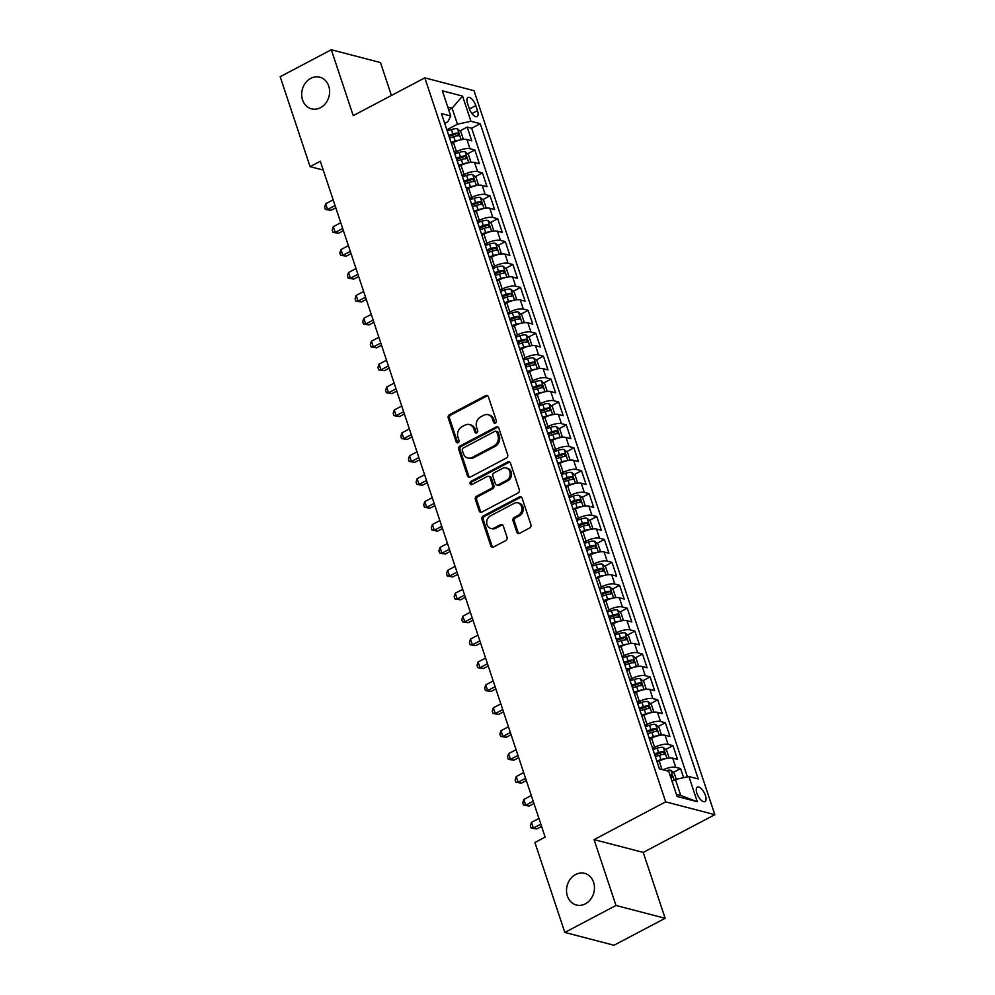 <?xml version="1.0" encoding="UTF-8"?>
<svg xmlns="http://www.w3.org/2000/svg" width="995" height="995" viewBox="0 0 995 995"><rect width="100%" height="100%" fill="white"/><g stroke="black" fill="none" stroke-linecap="round" stroke-linejoin="round"><path stroke-width="1.49" d="M495.473 423.024A1.754 1.48 -75.4 0 0 496.356 420.711L488.396 396.818A2.512 2.114 -75.4 0 0 485.647 395.624L449.504 414.679A2.512 2.114 -75.4 0 0 448.235 417.987L456.183 441.879A1.754 1.48 -75.4 0 0 458.993 440.399L457.974 437.303A8.022 6.766 -75.4 0 1 462.003 426.718L465.013 425.139A8.022 6.766 -75.4 0 1 469.429 424.566A8.022 6.766 -75.4 0 1 473.831 428.944L474.864 432.041A1.754 1.48 -75.4 0 0 477.675 430.549L476.642 427.464A8.022 6.766 -75.4 0 1 480.672 416.88L483.694 415.288A8.022 6.766 -75.4 0 1 488.11 414.716A8.022 6.766 -75.4 0 1 492.513 419.094L493.532 422.191A1.754 1.48 -75.4 0 0 495.473 423.024M575.62 874.505A16.355 13.793 -75.4 0 0 566.528 890.985A16.355 13.793 -75.4 0 0 576.366 905.002A16.355 13.793 -75.4 0 0 585.371 903.833A16.355 13.793 -75.4 0 0 594.463 887.366A16.355 13.793 -75.4 0 0 584.612 873.349A16.355 13.793 -75.4 0 0 575.62 874.505M310.763 78.356A16.355 13.793 -75.4 0 0 301.684 94.823A16.355 13.793 -75.4 0 0 311.522 108.841A16.355 13.793 -75.4 0 0 320.527 107.684A16.355 13.793 -75.4 0 0 329.619 91.204A16.355 13.793 -75.4 0 0 319.768 77.187A16.355 13.793 -75.4 0 0 310.763 78.356M705.418 795.478A8.184 3.482 62.2 0 0 697.346 787.132A8.184 3.482 62.2 0 0 696.91 793.264A8.184 3.482 62.2 0 0 704.97 801.609A8.184 3.482 62.2 0 0 705.418 795.478M516.778 532.126A2.512 2.114 -75.4 0 0 519.527 533.32L529.676 527.972A2.512 2.114 -75.4 0 0 530.932 524.663L522.101 498.122A2.512 2.114 -75.4 0 0 519.353 496.94L483.197 515.995A2.512 2.114 -75.4 0 0 481.941 519.303L490.771 545.832A2.512 2.114 -75.4 0 0 493.52 547.026L505.771 540.571A2.512 2.114 -75.4 0 0 507.04 537.263L503.259 525.907A2.512 2.114 -75.4 0 0 500.497 524.713L494.428 527.91A6.716 5.659 -75.4 0 1 490.734 528.395A6.716 5.659 -75.4 0 1 486.692 522.636A6.716 5.659 -75.4 0 1 490.423 515.883L514.216 503.346A6.716 5.659 -75.4 0 1 517.91 502.861A6.716 5.659 -75.4 0 1 521.952 508.619A6.716 5.659 -75.4 0 1 518.221 515.373L514.253 517.462A2.512 2.114 -75.4 0 0 512.997 520.771L516.778 532.126L518.096 532.474A2.512 2.114 -75.4 0 0 518.843 533.531M594.065 839.606L615.98 905.475L564.824 932.439L614.002 945.25L665.145 918.285L643.23 852.416L714.833 814.669L665.667 801.858L594.065 839.606L643.23 852.416M391.433 95.483L380.476 62.561L331.31 49.75L353.225 115.619L424.828 77.871L665.667 801.858M331.31 49.75L280.167 76.715L310.079 166.638L323.238 170.07M564.824 932.439L534.912 842.516L545.148 837.118L320.315 161.24L310.079 166.638M506.405 458.036A2.512 2.114 -75.4 0 0 507.661 454.727L498.843 428.186A2.512 2.114 -75.4 0 0 496.082 426.992L459.939 446.046A2.512 2.114 -75.4 0 0 458.67 449.354L467.501 475.896A2.512 2.114 -75.4 0 0 470.262 477.09L506.405 458.036M510.472 463.16L519.303 489.689A2.512 2.114 -75.4 0 1 518.034 492.998L481.891 512.052A2.512 2.114 -75.4 0 1 479.13 510.87L475.361 499.502A2.512 2.114 -75.4 0 1 476.617 496.206L491.281 488.47A2.512 2.114 -75.4 0 0 492.537 485.162L490.025 477.637A2.512 2.114 -75.4 0 0 487.276 476.443L472.016 484.49A1.754 1.48 -75.4 0 1 470.971 481.344L507.711 461.966A2.512 2.114 -75.4 0 1 510.472 463.16M683.627 777.68L680.605 768.575L673.292 772.443M663.118 769.807A10.224 3.346 -18.4 0 1 675.754 767.319L672.707 758.153L677.558 759.421L672.981 745.665L665.667 749.521M654.884 755.205L656.426 754.397M652.608 748.402L654.635 747.332A10.224 3.346 -18.4 0 1 668.13 744.409L665.083 735.243L669.933 736.499L665.356 722.756L658.043 726.611M647.26 732.295L648.802 731.487M644.996 725.492L647.011 724.422A10.224 3.346 -18.4 0 1 660.506 721.499L657.459 712.333L662.309 713.589L657.732 699.846L650.419 703.701M639.636 709.385L641.178 708.577M637.372 702.582L639.387 701.512A10.224 3.346 -18.4 0 1 652.882 698.589L649.834 689.423L654.685 690.679L650.121 676.936L642.795 680.791M632.012 686.475L633.566 685.667M629.748 679.66L631.763 678.602A10.224 3.346 -18.4 0 1 645.27 675.667L642.223 666.513L647.073 667.769L642.496 654.026L635.183 657.882M624.4 663.565L625.942 662.757M622.124 656.75L624.151 655.693A10.224 3.346 -18.4 0 1 637.646 652.757L634.599 643.603L639.449 644.86L634.872 631.116L627.559 634.972M616.776 640.656L618.318 639.835M614.512 633.84L616.527 632.783A10.224 3.346 -18.4 0 1 630.022 629.847L626.974 620.681L631.825 621.95L627.248 608.206L619.935 612.062M609.151 617.746L610.694 616.925M606.888 610.93L608.903 609.873A10.224 3.346 -18.4 0 1 622.397 606.938L619.35 597.771L624.201 599.04L619.624 585.296L612.311 589.152M601.527 594.836L603.082 594.015M599.264 588.02L601.279 586.963A10.224 3.346 -18.4 0 1 614.786 584.028L611.726 574.861L616.577 576.13L612.012 562.386L604.686 566.242M593.903 571.926L595.458 571.105M591.639 565.11L593.654 564.041A10.224 3.346 -18.4 0 1 607.161 561.118L604.114 551.951L608.965 553.22L604.388 539.464L597.075 543.332M586.291 549.016L587.834 548.195M584.015 542.2L586.043 541.131A10.224 3.346 -18.4 0 1 599.537 538.208L596.49 529.041L601.341 530.31L596.764 516.554L589.45 520.41M578.667 526.106L580.209 525.285M576.404 519.29L578.418 518.221A10.224 3.346 -18.4 0 1 591.913 515.298L588.866 506.132L593.716 507.4L589.139 493.644L581.826 497.5M571.043 503.184L572.585 502.375M568.779 496.381L570.794 495.311A10.224 3.346 -18.4 0 1 584.289 492.388L581.242 483.222L586.092 484.478L581.528 470.734L574.202 474.59M563.419 480.274L564.973 479.466M561.155 473.471L563.17 472.401A10.224 3.346 -18.4 0 1 576.677 469.478L573.617 460.312L578.468 461.568L573.904 447.825L566.59 451.68M555.795 457.364L557.349 456.556M553.531 450.548L555.546 449.491A10.224 3.346 -18.4 0 1 569.053 446.556L566.006 437.402L570.856 438.658L566.279 424.915L558.966 428.77M548.183 434.454L549.725 433.646M545.907 427.639L547.934 426.581A10.224 3.346 -18.4 0 1 561.429 423.646L558.382 414.492L563.232 415.748L558.655 402.005L551.342 405.86M540.559 411.544L542.101 410.724M538.295 404.729L540.31 403.671A10.224 3.346 -18.4 0 1 553.805 400.736L550.757 391.57L555.608 392.838L551.031 379.095L543.718 382.951M532.934 388.635L534.477 387.814M530.671 381.819L532.686 380.762A10.224 3.346 -18.4 0 1 546.18 377.826L543.133 368.66L547.984 369.929L543.419 356.185L536.094 360.041M525.31 365.725L526.865 364.904M523.047 358.909L525.062 357.852A10.224 3.346 -18.4 0 1 538.569 354.916L535.521 345.75L540.372 347.019L535.795 333.275L528.482 337.131M517.698 342.815L519.241 341.994M515.422 335.999L517.45 334.929A10.224 3.346 -18.4 0 1 530.944 332.007L527.897 322.84L532.748 324.109L528.171 310.365L520.858 314.221M510.074 319.905L511.617 319.084M507.811 313.089L509.826 312.02A10.224 3.346 -18.4 0 1 523.32 309.097L520.273 299.93L525.124 301.199L520.547 287.443L513.233 291.299M502.45 296.995L503.992 296.174M500.187 290.179L502.201 289.11A10.224 3.346 -18.4 0 1 515.696 286.187L512.649 277.02L517.499 278.289L512.935 264.533L505.609 268.389M494.826 274.073L496.381 273.264M492.562 267.269L494.577 266.2A10.224 3.346 -18.4 0 1 508.084 263.277L505.025 254.111L509.875 255.367L505.311 241.623L497.997 245.479M487.202 251.163L488.756 250.354M484.938 244.36L486.953 243.29A10.224 3.346 -18.4 0 1 500.46 240.367L497.413 231.201L502.264 232.457L497.687 218.713L490.373 222.569M479.59 228.253L481.132 227.445M477.314 221.45L479.341 220.38A10.224 3.346 -18.4 0 1 492.836 217.457L489.789 208.291L494.639 209.547L490.062 195.804L482.749 199.659M471.966 205.343L473.508 204.535M469.702 198.527L471.717 197.47A10.224 3.346 -18.4 0 1 485.212 194.535L482.165 185.381L487.015 186.637L482.438 172.894L475.125 176.749M464.342 182.433L465.884 181.625M462.078 175.617L464.093 174.56A10.224 3.346 -18.4 0 1 477.588 171.625L474.54 162.459L479.391 163.727L474.826 149.984L469.976 148.715A10.224 3.346 161.6 0 0 456.469 151.65L454.454 152.708M456.717 159.523L458.272 158.702M467.501 153.839L474.826 149.984M672.707 758.153A10.224 3.346 161.6 0 0 659.2 761.075L657.185 762.145M665.083 735.243A10.224 3.346 161.6 0 0 651.588 738.166L649.561 739.235M657.459 712.333A10.224 3.346 161.6 0 0 643.964 715.256L641.949 716.325M649.834 689.423A10.224 3.346 161.6 0 0 636.34 692.346L634.325 693.415M642.223 666.513A10.224 3.346 161.6 0 0 628.716 669.436L626.701 670.506M634.599 643.603A10.224 3.346 161.6 0 0 621.091 646.526L619.077 647.596M626.974 620.681A10.224 3.346 161.6 0 0 613.48 623.616L611.452 624.673M619.35 597.771A10.224 3.346 161.6 0 0 605.856 600.706L603.841 601.764M611.726 574.861A10.224 3.346 161.6 0 0 598.231 577.796L596.216 578.854M604.114 551.951A10.224 3.346 161.6 0 0 590.607 554.887L588.592 555.944M596.49 529.041A10.224 3.346 161.6 0 0 582.995 531.977L580.968 533.034M588.866 506.132A10.224 3.346 161.6 0 0 575.371 509.054L573.344 510.124M581.242 483.222A10.224 3.346 161.6 0 0 567.747 486.145L565.732 487.214M573.617 460.312A10.224 3.346 161.6 0 0 560.123 463.235L558.108 464.304M566.006 437.402A10.224 3.346 161.6 0 0 552.499 440.325L550.484 441.394M558.382 414.492A10.224 3.346 161.6 0 0 544.887 417.415L542.86 418.485M550.757 391.57A10.224 3.346 161.6 0 0 537.263 394.505L535.248 395.562M543.133 368.66A10.224 3.346 161.6 0 0 529.638 371.595L527.624 372.652M535.521 345.75A10.224 3.346 161.6 0 0 522.014 348.685L519.999 349.742M527.897 322.84A10.224 3.346 161.6 0 0 514.39 325.775L512.375 326.833M520.273 299.93A10.224 3.346 161.6 0 0 506.778 302.866L504.751 303.923M512.649 277.02A10.224 3.346 161.6 0 0 499.154 279.943L497.139 281.013M505.025 254.111A10.224 3.346 161.6 0 0 491.53 257.033L489.515 258.103M497.413 231.201A10.224 3.346 161.6 0 0 483.906 234.124L481.891 235.193M489.789 208.291A10.224 3.346 161.6 0 0 476.294 211.214L474.267 212.283M482.165 185.381A10.224 3.346 161.6 0 0 468.67 188.304L466.655 189.373M474.54 162.459A10.224 3.346 161.6 0 0 461.046 165.394L459.031 166.451M467.563 103.443L469.242 108.492A7.923 3.371 62.2 0 0 477.053 116.564A7.923 3.371 62.2 0 0 477.476 110.632L475.797 105.594A7.923 3.371 62.2 0 0 467.986 97.51A7.923 3.371 62.2 0 0 467.563 103.443M714.833 814.669L473.993 90.682L424.828 77.871M676.401 794.371L680.754 795.502L675.418 779.458L688.913 776.535L698.216 778.961L480.249 123.703L470.946 121.278L457.439 124.201L446.83 129.798M688.913 776.535L697.296 801.734L677.097 796.473L668.715 771.274L659.411 768.849L441.444 113.592L450.747 116.017L442.365 90.819L462.563 96.08L470.946 121.278M687.421 776.859L471.655 128.231L467.202 127.074L471.767 140.817L466.929 139.549A10.224 3.346 161.6 0 0 453.421 142.484L451.407 143.541M477.588 171.625L482.438 172.894M485.212 194.535L490.062 195.804M492.836 217.457L497.687 218.713M500.46 240.367L505.311 241.623M508.084 263.277L512.935 264.533M515.696 286.187L520.547 287.443M523.32 309.097L528.171 310.365M530.944 332.007L535.795 333.275M538.569 354.916L543.419 356.185M546.18 377.826L551.031 379.095M553.805 400.736L558.655 402.005M561.429 423.646L566.279 424.915M569.053 446.556L573.904 447.825M576.677 469.478L581.528 470.734M584.289 492.388L589.139 493.644M591.913 515.298L596.764 516.554M599.537 538.208L604.388 539.464M607.161 561.118L612.012 562.386M614.786 584.028L619.624 585.296M622.397 606.938L627.248 608.206M630.022 629.847L634.872 631.116M637.646 652.757L642.496 654.026M645.27 675.667L650.121 676.936M652.882 698.589L657.732 699.846M660.506 721.499L665.356 722.756M668.13 744.409L672.981 745.665M675.754 767.319L680.605 768.575M675.418 779.458L672.035 781.249M457.439 124.201L452.103 108.169L447.75 107.037M448.72 109.948L452.103 108.169L462.563 96.08M444.703 123.392L447.874 121.713L450.747 116.017M615.98 905.475L665.145 918.285M449.093 136.613L450.648 135.793M459.889 130.93L467.202 127.074M471.655 128.231L480.249 123.703M697.296 801.734L680.754 795.502M495.212 423.124A1.754 1.48 -75.4 0 1 494.863 422.539L493.843 419.442A8.022 6.766 -75.4 0 0 489.44 415.064L488.11 414.716M469.429 424.566L470.759 424.915A8.022 6.766 -75.4 0 1 475.162 429.293L476.195 432.377A1.754 1.48 -75.4 0 0 476.543 432.974M487.662 395.749A2.512 2.114 -75.4 0 0 486.978 395.973L450.822 415.027A2.512 2.114 -75.4 0 0 449.566 418.335L457.513 442.228A1.754 1.48 -75.4 0 0 457.862 442.812M498.097 427.129A2.512 2.114 -75.4 0 0 497.413 427.34L461.27 446.394A2.512 2.114 -75.4 0 0 460.001 449.703L468.832 476.244A2.512 2.114 -75.4 0 0 469.578 477.301M496.853 432.141A1.754 1.48 -75.4 0 0 494.925 431.308L463.197 448.036A1.754 1.48 -75.4 0 0 462.314 450.349L463.396 453.608A8.022 6.766 -75.4 0 0 467.799 457.986A8.022 6.766 -75.4 0 0 472.215 457.414L493.906 445.984A8.022 6.766 -75.4 0 0 497.935 435.4L496.853 432.141L498.172 432.489A1.754 1.48 -75.4 0 0 497.214 431.531L495.883 431.183M467.799 457.986L469.13 458.334A8.022 6.766 -75.4 0 0 473.545 457.762L472.215 457.414M498.172 432.489L499.266 435.748A8.022 6.766 -75.4 0 1 495.236 446.332L473.545 457.762M488.657 476.269L489.988 476.605A2.512 2.114 -75.4 0 1 491.356 477.973L493.868 485.51A2.512 2.114 -75.4 0 1 492.612 488.819L477.948 496.542A2.512 2.114 -75.4 0 0 476.692 499.851L480.461 511.206A2.512 2.114 -75.4 0 0 481.207 512.276M509.726 462.09A2.512 2.114 -75.4 0 0 509.042 462.314L472.289 481.679A1.754 1.48 -75.4 0 0 471.767 484.59M506.492 480.461A6.716 5.659 -75.4 0 0 510.211 473.695A6.716 5.659 -75.4 0 0 506.181 467.948A6.716 5.659 -75.4 0 0 502.487 468.421L494.105 472.849A2.512 2.114 -75.4 0 0 492.848 476.145L495.348 483.682A2.512 2.114 -75.4 0 0 498.109 484.876L506.492 480.461L507.823 480.796A6.716 5.659 -75.4 0 0 511.542 474.043A6.716 5.659 -75.4 0 0 507.512 468.297L506.181 467.948M496.729 485.05L498.047 485.398A2.512 2.114 -75.4 0 0 499.428 485.224L498.109 484.876M507.823 480.796L499.428 485.224M517.91 502.861L519.241 503.209A6.716 5.659 -75.4 0 1 523.283 508.955A6.716 5.659 -75.4 0 1 519.552 515.721L515.584 517.81A2.512 2.114 -75.4 0 0 514.328 521.119L518.096 532.474M490.734 528.395L492.065 528.743A6.716 5.659 -75.4 0 0 495.759 528.258L494.428 527.91M502.512 524.838A2.512 2.114 -75.4 0 0 501.828 525.062L495.759 528.258M521.355 497.065A2.512 2.114 -75.4 0 0 520.671 497.289L484.528 516.343A2.512 2.114 -75.4 0 0 483.271 519.639L492.102 546.18A2.512 2.114 -75.4 0 0 492.848 547.25M462.028 139.598L463.148 138.653L460.859 131.775L457.439 128.803A6.778 2.226 161.6 0 0 451.382 129.574L447.215 130.954M459.516 140.133A6.778 2.226 161.6 0 0 455.188 141.029L451.033 142.409M451.991 143.243L451.369 143.442M333.151 199.833L325.688 203.764L327.591 209.497L330.912 210.355L335.788 207.781M449.578 138.056L453.745 136.676A6.778 2.226 -18.4 0 1 458.558 135.768L457.638 133.019A6.778 2.226 161.6 0 0 452.824 133.927L448.67 135.308M449.006 136.34L453.173 134.959A3.445 1.132 -18.4 0 1 454.703 134.574L457.638 133.019M330.912 210.355L325.353 209.435L327.591 209.497L335.054 205.555M325.353 209.435L324.594 207.147L325.688 203.764M469.652 162.508L470.772 161.563L468.483 154.698L465.063 151.713A6.778 2.226 161.6 0 0 458.993 152.484L454.839 153.864M467.14 163.056A6.778 2.226 161.6 0 0 462.812 163.939L458.645 165.319M340.763 222.743L333.313 226.673L335.215 232.407L338.536 233.265L343.412 230.703M457.202 160.966L461.357 159.586A6.778 2.226 -18.4 0 1 466.182 158.69L465.262 155.941A6.778 2.226 161.6 0 0 460.449 156.837L456.282 158.217M456.63 159.25L460.797 157.869A3.445 1.132 -18.4 0 1 462.314 157.484L465.262 155.941M338.536 233.265L332.977 232.345L335.215 232.407L342.678 228.477M332.977 232.345L332.218 230.056L333.313 226.673M477.277 185.418L478.396 184.473L476.107 177.607L472.687 174.623A6.778 2.226 161.6 0 0 466.618 175.394L462.464 176.774M474.764 185.965A6.778 2.226 161.6 0 0 470.436 186.849L466.269 188.229M348.387 245.653L340.937 249.583L342.84 255.317L346.16 256.175L351.036 253.613M464.827 183.876L468.981 182.495A6.778 2.226 -18.4 0 1 473.794 181.6L472.886 178.851A6.778 2.226 161.6 0 0 468.073 179.747L463.906 181.127M464.255 182.16L468.421 180.779A3.445 1.132 -18.4 0 1 469.938 180.393L472.886 178.851M346.16 256.175L340.601 255.255L342.84 255.317L350.29 251.387M340.601 255.255L339.842 252.966L340.937 249.583M484.901 208.328L486.008 207.383L483.732 200.517L480.311 197.532A6.778 2.226 161.6 0 0 474.242 198.303L470.088 199.684M482.376 208.875A6.778 2.226 161.6 0 0 478.048 209.758L473.894 211.139M356.011 268.563L348.548 272.493L350.451 278.227L353.785 279.085L358.66 276.523M472.451 206.786L476.605 205.405A6.778 2.226 -18.4 0 1 481.418 204.51L480.51 201.761A6.778 2.226 161.6 0 0 475.685 202.657L471.53 204.037M471.879 205.069L476.033 203.689A3.445 1.132 -18.4 0 1 477.563 203.303L480.51 201.761M353.785 279.085L348.225 278.165L350.451 278.227L357.914 274.297M348.225 278.165L347.466 275.876L348.548 272.493M492.525 231.238L493.632 230.293L491.343 223.427L487.923 220.442A6.778 2.226 161.6 0 0 481.866 221.213L477.699 222.594M490 231.785A6.778 2.226 161.6 0 0 485.672 232.668L481.518 234.061M482.476 234.882L481.854 235.094M363.635 291.473L356.173 295.403L358.076 301.137L361.396 302.007L366.272 299.433M480.063 229.708L484.229 228.315A6.778 2.226 -18.4 0 1 489.042 227.42L488.122 224.671A6.778 2.226 161.6 0 0 483.309 225.566L479.155 226.947M479.49 227.992L483.657 226.599A3.445 1.132 -18.4 0 1 485.187 226.226L488.122 224.671M361.396 302.007L355.849 301.075L358.076 301.137L365.538 297.207M355.849 301.075L355.078 298.786L356.173 295.403M500.137 254.148L501.256 253.215L498.968 246.337L495.547 243.352A6.778 2.226 161.6 0 0 489.49 244.123L485.324 245.516M497.624 254.695A6.778 2.226 161.6 0 0 493.296 255.578L489.142 256.971M490.1 257.792L489.478 258.003M371.259 314.383L363.797 318.313L365.7 324.047L369.021 324.917L373.896 322.343M487.687 252.618L491.841 251.225A6.778 2.226 -18.4 0 1 496.667 250.33L495.746 247.581A6.778 2.226 161.6 0 0 490.933 248.476L486.779 249.869M487.115 250.902L491.281 249.509A3.445 1.132 -18.4 0 1 492.811 249.136L495.746 247.581M369.021 324.917L363.461 323.984L365.7 324.047L373.162 320.116M363.461 323.984L362.702 321.696L363.797 318.313M507.761 277.058L508.88 276.125L506.592 269.247L503.171 266.262A6.778 2.226 161.6 0 0 497.102 267.033L492.948 268.426M505.249 277.605A6.778 2.226 161.6 0 0 500.92 278.488L496.754 279.881M378.871 337.293L371.421 341.235L373.324 346.956L376.645 347.827L381.52 345.253M495.311 275.528L499.465 274.135A6.778 2.226 -18.4 0 1 504.291 273.239L503.37 270.491A6.778 2.226 161.6 0 0 498.557 271.386L494.391 272.779M494.739 273.812L498.905 272.419A3.445 1.132 -18.4 0 1 500.423 272.045L503.37 270.491M376.645 347.827L371.085 346.907L373.324 346.956L380.786 343.026M371.085 346.907L370.327 344.606L371.421 341.235M515.385 299.968L516.504 299.035L514.216 292.157L510.796 289.172A6.778 2.226 161.6 0 0 504.726 289.943L500.572 291.336M512.873 300.515A6.778 2.226 161.6 0 0 508.532 301.398L504.378 302.791M386.495 360.215L379.033 364.145L380.948 369.866L384.269 370.737L389.144 368.162M502.935 298.438L507.089 297.045A6.778 2.226 -18.4 0 1 511.903 296.149L510.995 293.401A6.778 2.226 161.6 0 0 506.181 294.296L502.015 295.689M502.363 296.721L506.53 295.328A3.445 1.132 -18.4 0 1 508.047 294.955L510.995 293.401M384.269 370.737L378.709 369.817L380.948 369.866L388.398 365.936M378.709 369.817L377.951 367.516L379.033 364.145M523.009 322.89L524.116 321.945L521.84 315.067L518.42 312.082A6.778 2.226 161.6 0 0 512.35 312.853L508.184 314.246M520.485 323.425A6.778 2.226 161.6 0 0 516.156 324.308L512.002 325.701M394.119 383.125L386.657 387.055L388.56 392.776L391.893 393.647L396.769 391.072M510.547 321.348L514.713 319.955A6.778 2.226 -18.4 0 1 519.527 319.059L518.619 316.31A6.778 2.226 161.6 0 0 513.793 317.206L509.639 318.599M509.987 319.631L514.141 318.238A3.445 1.132 -18.4 0 1 515.671 317.865L518.619 316.31M391.893 393.647L386.334 392.726L388.56 392.776L396.022 388.846M386.334 392.726L385.562 390.438L386.657 387.055M530.621 345.8L531.74 344.855L529.452 337.977L526.032 335.004A6.778 2.226 161.6 0 0 519.975 335.775L515.808 337.156M528.109 346.335A6.778 2.226 161.6 0 0 523.78 347.23L519.626 348.611M520.584 349.444L519.962 349.643M401.744 406.035L394.281 409.965L396.184 415.686L399.505 416.557L404.38 413.982M518.171 344.258L522.338 342.877A6.778 2.226 -18.4 0 1 527.151 341.969L526.231 339.22A6.778 2.226 161.6 0 0 521.417 340.128L517.263 341.509M517.599 342.541L521.766 341.148A3.445 1.132 -18.4 0 1 523.295 340.775L526.231 339.22M399.505 416.557L393.958 415.636L396.184 415.686L403.647 411.756M393.958 415.636L393.187 413.348L394.281 409.965M538.245 368.71L539.365 367.764L537.076 360.887L533.656 357.914A6.778 2.226 161.6 0 0 527.586 358.685L523.432 360.066M535.733 369.244A6.778 2.226 161.6 0 0 531.405 370.14L527.238 371.521M409.355 428.944L401.905 432.875L403.808 438.596L407.129 439.467L412.005 436.892M525.795 367.167L529.949 365.787A6.778 2.226 -18.4 0 1 534.775 364.879L533.855 362.13A6.778 2.226 161.6 0 0 529.041 363.038L524.875 364.419M525.223 365.451L529.39 364.07A3.445 1.132 -18.4 0 1 530.907 363.685L533.855 362.13M407.129 439.467L401.57 438.546L403.808 438.596L411.271 434.666M401.57 438.546L400.811 436.258L401.905 432.875M545.869 391.62L546.989 390.674L544.7 383.809L541.28 380.824A6.778 2.226 161.6 0 0 535.21 381.595L531.056 382.976M543.357 392.167A6.778 2.226 161.6 0 0 539.029 393.05L534.862 394.43M416.98 451.854L409.53 455.785L411.433 461.518L414.753 462.376L419.629 459.802M533.419 390.077L537.574 388.697A6.778 2.226 -18.4 0 1 542.387 387.801L541.479 385.04A6.778 2.226 161.6 0 0 536.666 385.948L532.499 387.329M532.847 388.361L537.014 386.98A3.445 1.132 -18.4 0 1 538.531 386.595L541.479 385.04M414.753 462.376L409.194 461.456L411.433 461.518L418.883 457.576M409.194 461.456L408.435 459.168L409.53 455.785M553.494 414.529L554.613 413.584L552.324 406.719L548.904 403.734A6.778 2.226 161.6 0 0 542.835 404.505L538.681 405.885M550.969 415.077A6.778 2.226 161.6 0 0 546.641 415.96L542.486 417.34M424.604 474.764L417.141 478.694L419.057 484.428L422.377 485.286L427.253 482.724M541.044 412.987L545.198 411.607A6.778 2.226 -18.4 0 1 550.011 410.711L549.103 407.962A6.778 2.226 161.6 0 0 544.277 408.858L540.123 410.238M540.472 411.271L544.626 409.89A3.445 1.132 -18.4 0 1 546.155 409.505L549.103 407.962M422.377 485.286L416.818 484.366L419.057 484.428L426.507 480.498M416.818 484.366L416.059 482.077L417.141 478.694M561.118 437.439L562.225 436.494L559.936 429.629L556.516 426.644A6.778 2.226 161.6 0 0 550.459 427.415L546.292 428.795M558.593 437.987A6.778 2.226 161.6 0 0 554.265 438.87L550.111 440.25M551.068 441.083L550.446 441.282M432.228 497.674L424.765 501.604L426.668 507.338L429.989 508.196L434.877 505.634M548.655 435.897L552.822 434.517A6.778 2.226 -18.4 0 1 557.635 433.621L556.715 430.872A6.778 2.226 161.6 0 0 551.902 431.768L547.747 433.148M548.083 434.181L552.25 432.8A3.445 1.132 -18.4 0 1 553.78 432.415L556.715 430.872M429.989 508.196L424.442 507.276L426.668 507.338L434.131 503.408M424.442 507.276L423.671 504.987L424.765 501.604M568.73 460.349L569.849 459.404L567.56 452.538L564.14 449.553A6.778 2.226 161.6 0 0 558.083 450.325L553.916 451.705M566.217 460.896A6.778 2.226 161.6 0 0 561.889 461.779L557.735 463.16M558.692 463.993L558.071 464.205M439.852 520.584L432.39 524.514L434.293 530.248L437.613 531.106L442.489 528.544M556.28 458.807L560.446 457.426A6.778 2.226 -18.4 0 1 565.26 456.531L564.339 453.782A6.778 2.226 161.6 0 0 559.526 454.678L555.372 456.058M555.707 457.103L559.874 455.71A3.445 1.132 -18.4 0 1 561.404 455.337L564.339 453.782M437.613 531.106L432.054 530.186L434.293 530.248L441.755 526.318M432.054 530.186L431.295 527.897L432.39 524.514M576.354 483.259L577.473 482.326L575.185 475.448L571.764 472.463A6.778 2.226 161.6 0 0 565.695 473.234L561.541 474.627M573.841 483.806A6.778 2.226 161.6 0 0 569.513 484.689L565.347 486.082M447.464 543.494L440.014 547.424L441.917 553.158L445.238 554.028L450.113 551.454M563.904 481.729L568.058 480.336A6.778 2.226 -18.4 0 1 572.884 479.441L571.963 476.692A6.778 2.226 161.6 0 0 567.15 477.588L562.983 478.981M563.332 480.013L567.498 478.62A3.445 1.132 -18.4 0 1 569.016 478.247L571.963 476.692M445.238 554.028L439.678 553.096L441.917 553.158L449.379 549.228M439.678 553.096L438.919 550.807L440.014 547.424M583.978 506.169L585.097 505.236L582.809 498.358L579.388 495.373A6.778 2.226 161.6 0 0 573.319 496.144L569.165 497.537M581.466 506.716A6.778 2.226 161.6 0 0 577.137 507.599L572.971 508.992M455.088 566.404L447.626 570.346L449.541 576.068L452.862 576.938L457.737 574.364M571.528 504.639L575.682 503.246A6.778 2.226 -18.4 0 1 580.495 502.351L579.587 499.602A6.778 2.226 161.6 0 0 574.774 500.497L570.608 501.89M570.956 502.923L575.122 501.53A3.445 1.132 -18.4 0 1 576.64 501.157L579.587 499.602M452.862 576.938L447.302 576.018L449.541 576.068L456.991 572.137M447.302 576.018L446.544 573.717L447.626 570.346M591.602 529.079L592.709 528.146L590.433 521.268L587.013 518.283A6.778 2.226 161.6 0 0 580.943 519.054L576.789 520.447M589.077 529.626A6.778 2.226 161.6 0 0 584.749 530.509L580.595 531.902M462.712 589.326L455.25 593.256L457.153 598.978L460.486 599.848L465.361 597.274M579.14 527.549L583.306 526.156A6.778 2.226 -18.4 0 1 588.12 525.26L587.212 522.512A6.778 2.226 161.6 0 0 582.386 523.407L578.232 524.8M578.58 525.833L582.734 524.44A3.445 1.132 -18.4 0 1 584.264 524.067L587.212 522.512M460.486 599.848L454.926 598.928L457.153 598.978L464.615 595.047M454.926 598.928L454.168 596.627L455.25 593.256M599.226 552.001L600.333 551.056L598.045 544.178L594.624 541.193A6.778 2.226 161.6 0 0 588.567 541.964L584.401 543.357M596.701 552.536A6.778 2.226 161.6 0 0 592.373 553.419L588.219 554.812M589.177 555.645L588.555 555.844M470.337 612.236L462.874 616.166L464.777 621.887L468.098 622.758L472.973 620.183M586.764 550.459L590.93 549.066A6.778 2.226 -18.4 0 1 595.744 548.17L594.823 545.422A6.778 2.226 161.6 0 0 590.01 546.317L585.856 547.71M586.192 548.742L590.358 547.349A3.445 1.132 -18.4 0 1 591.888 546.976L594.823 545.422M468.098 622.758L462.551 621.838L464.777 621.887L472.239 617.957M462.551 621.838L461.779 619.537L462.874 616.166M606.838 574.911L607.957 573.966L605.669 567.088L602.249 564.103A6.778 2.226 161.6 0 0 596.179 564.874L592.025 566.267M604.326 575.446A6.778 2.226 161.6 0 0 599.997 576.341L595.831 577.722M596.801 578.555L596.179 578.754M477.961 635.146L470.498 639.076L472.401 644.797L475.722 645.668L480.597 643.093M594.388 573.369L598.542 571.988A6.778 2.226 -18.4 0 1 603.368 571.08L602.448 568.332A6.778 2.226 161.6 0 0 597.634 569.227L593.48 570.62M593.816 571.652L597.983 570.259A3.445 1.132 -18.4 0 1 599.512 569.886L602.448 568.332M475.722 645.668L470.162 644.748L472.401 644.797L479.864 640.867M470.162 644.748L469.404 642.459L470.498 639.076M614.462 597.821L615.582 596.876L613.293 589.998L609.873 587.025A6.778 2.226 161.6 0 0 603.803 587.796L599.649 589.177M611.95 598.356A6.778 2.226 161.6 0 0 607.622 599.251L603.455 600.632M485.572 658.056L478.122 661.986L480.025 667.707L483.346 668.578L488.222 666.003M602.012 596.279L606.166 594.898A6.778 2.226 -18.4 0 1 610.992 593.99L610.072 591.241A6.778 2.226 161.6 0 0 605.258 592.149L601.092 593.53M601.44 594.562L605.607 593.182A3.445 1.132 -18.4 0 1 607.124 592.796L610.072 591.241M483.346 668.578L477.787 667.657L480.025 667.707L487.475 663.777M477.787 667.657L477.028 665.369L478.122 661.986M622.086 620.731L623.206 619.785L620.917 612.92L617.497 609.935A6.778 2.226 161.6 0 0 611.428 610.706L607.273 612.087M619.574 621.266A6.778 2.226 161.6 0 0 615.233 622.161L611.079 623.542M493.197 680.966L485.734 684.896L487.649 690.629L490.97 691.488L495.846 688.913M609.636 619.188L613.791 617.808A6.778 2.226 -18.4 0 1 618.604 616.912L617.696 614.151A6.778 2.226 161.6 0 0 612.87 615.059L608.716 616.44M609.064 617.472L613.231 616.092A3.445 1.132 -18.4 0 1 614.748 615.706L617.696 614.151M490.97 691.488L485.411 690.567L487.649 690.629L495.1 686.687M485.411 690.567L484.652 688.279L485.734 684.896M629.711 643.641L630.818 642.695L628.541 635.83L625.121 632.845A6.778 2.226 161.6 0 0 619.052 633.616L614.885 634.997M627.186 644.188A6.778 2.226 161.6 0 0 622.858 645.071L618.703 646.451M619.661 647.285L619.039 647.484M500.821 703.875L493.358 707.806L495.261 713.539L498.582 714.398L503.47 711.835M617.248 642.098L621.415 640.718A6.778 2.226 -18.4 0 1 626.228 639.822L625.32 637.074A6.778 2.226 161.6 0 0 620.494 637.969L616.34 639.35M616.689 640.382L620.843 639.001A3.445 1.132 -18.4 0 1 622.372 638.616L625.32 637.074M498.582 714.398L493.035 713.477L495.261 713.539L502.724 709.609M493.035 713.477L492.264 711.189L493.358 707.806M637.322 666.55L638.442 665.605L636.153 658.74L632.733 655.755A6.778 2.226 161.6 0 0 626.676 656.526L622.509 657.906M634.81 667.098A6.778 2.226 161.6 0 0 630.482 667.981L626.328 669.361M627.285 670.195L626.663 670.394M508.445 726.785L500.982 730.716L502.885 736.449L506.206 737.307L511.082 734.745M624.872 665.008L629.039 663.628A6.778 2.226 -18.4 0 1 633.852 662.732L632.932 659.983A6.778 2.226 161.6 0 0 628.119 660.879L623.964 662.26M624.3 663.292L628.467 661.911A3.445 1.132 -18.4 0 1 629.997 661.526L632.932 659.983M506.206 737.307L500.659 736.387L502.885 736.449L510.348 732.519M500.659 736.387L499.888 734.099L500.982 730.716M644.947 689.46L646.066 688.515L643.777 681.65L640.357 678.665A6.778 2.226 161.6 0 0 634.288 679.436L630.133 680.816M642.434 690.008A6.778 2.226 161.6 0 0 638.106 690.891L633.939 692.271M516.057 749.695L508.607 753.625L510.51 759.359L513.83 760.217L518.706 757.655M632.497 687.918L636.651 686.538A6.778 2.226 -18.4 0 1 641.476 685.642L640.556 682.893A6.778 2.226 161.6 0 0 635.743 683.789L631.576 685.169M631.924 686.214L636.091 684.821A3.445 1.132 -18.4 0 1 637.608 684.448L640.556 682.893M513.83 760.217L508.271 759.297L510.51 759.359L517.972 755.429M508.271 759.297L507.512 757.008L508.607 753.625M652.571 712.37L653.69 711.437L651.402 704.559L647.981 701.575A6.778 2.226 161.6 0 0 641.912 702.346L637.758 703.739M650.058 712.918A6.778 2.226 161.6 0 0 645.73 713.801L641.564 715.194M523.681 772.605L516.231 776.535L518.134 782.269L521.455 783.14L526.33 780.565M640.121 710.84L644.275 709.447A6.778 2.226 -18.4 0 1 649.088 708.552L648.18 705.803A6.778 2.226 161.6 0 0 643.367 706.699L639.2 708.079M639.549 709.124L643.715 707.731A3.445 1.132 -18.4 0 1 645.233 707.358L648.18 705.803M521.455 783.14L515.895 782.207L518.134 782.269L525.584 778.339M515.895 782.207L515.136 779.918L516.231 776.535M660.195 735.28L661.314 734.347L659.026 727.469L655.606 724.484A6.778 2.226 161.6 0 0 649.536 725.255L645.382 726.649M657.67 735.827A6.778 2.226 161.6 0 0 653.342 736.71L649.188 738.103M531.305 795.515L523.843 799.458L525.758 805.179L529.079 806.049L533.954 803.475M647.745 733.75L651.899 732.357A6.778 2.226 -18.4 0 1 656.712 731.462L655.804 728.713A6.778 2.226 161.6 0 0 650.979 729.609L646.825 731.002M647.173 732.034L651.327 730.641A3.445 1.132 -18.4 0 1 652.857 730.268L655.804 728.713M529.079 806.049L523.519 805.117L525.758 805.179L533.208 801.249M523.519 805.117L522.761 802.828L523.843 799.458M667.819 758.19L668.926 757.257L666.638 750.379L663.217 747.394A6.778 2.226 161.6 0 0 657.16 748.165L652.994 749.558M665.294 758.737A6.778 2.226 161.6 0 0 660.966 759.62L656.812 761.013M657.77 761.834L657.148 762.046M538.929 818.425L531.467 822.367L533.37 828.089L536.691 828.959L541.578 826.385M655.357 756.66L659.523 755.267A6.778 2.226 -18.4 0 1 664.337 754.372L663.416 751.623A6.778 2.226 161.6 0 0 658.603 752.518L654.449 753.911M654.785 754.944L658.951 753.551A3.445 1.132 -18.4 0 1 660.481 753.178L663.416 751.623M536.691 828.959L531.143 828.039L533.37 828.089L540.832 824.158M531.143 828.039L530.372 825.738L531.467 822.367M676.252 779.284L674.262 773.289L670.841 770.304A6.778 2.226 161.6 0 0 666.289 770.64M670.742 777.356A6.778 2.226 -18.4 0 1 671.961 777.282L671.04 774.533A6.778 2.226 161.6 0 0 669.834 774.607M662.011 769.521L659.2 761.075M654.635 747.332L651.588 738.166M647.011 724.422L643.964 715.256M639.387 701.512L636.34 692.346M631.763 678.602L628.716 669.436M624.151 655.693L621.091 646.526M616.527 632.783L613.48 623.616M608.903 609.873L605.856 600.706M601.279 586.963L598.231 577.796M593.654 564.041L590.607 554.887M586.043 541.131L582.995 531.977M578.418 518.221L575.371 509.054M570.794 495.311L567.747 486.145M563.17 472.401L560.123 463.235M555.546 449.491L552.499 440.325M547.934 426.581L544.887 417.415M540.31 403.671L537.263 394.505M532.686 380.762L529.638 371.595M525.062 357.852L522.014 348.685M517.45 334.929L514.39 325.775M509.826 312.02L506.778 302.866M502.201 289.11L499.154 279.943M494.577 266.2L491.53 257.033M486.953 243.29L483.906 234.124M479.341 220.38L476.294 211.214M471.717 197.47L468.67 188.304M464.093 174.56L461.046 165.394M456.469 151.65L453.421 142.484M469.976 148.715L466.929 139.549M469.404 108.965L475.797 105.594M471.916 113.567L477.476 110.632M493.843 419.442L492.513 419.094M476.195 432.377L474.864 432.041M475.162 429.293L473.831 428.944M457.513 442.228L456.183 441.879M449.566 418.335L448.235 417.987M450.822 415.027L449.504 414.679M486.978 395.973L485.647 395.624M494.863 422.539L493.532 422.191M468.832 476.244L467.501 475.896M460.001 449.703L458.67 449.354M461.27 446.394L459.939 446.046M497.413 427.34L496.082 426.992M495.236 446.332L493.906 445.984M499.266 435.748L497.935 435.4M480.461 511.206L479.13 510.87M476.692 499.851L475.361 499.502M477.948 496.542L476.617 496.206M492.612 488.819L491.281 488.47M493.868 485.51L492.537 485.162M491.356 477.973L490.025 477.637M472.289 481.679L470.971 481.344M509.042 462.314L507.711 461.966M514.328 521.119L512.997 520.771M515.584 517.81L514.253 517.462M519.552 515.721L518.221 515.373M501.828 525.062L500.497 524.713M492.102 546.18L490.771 545.832M483.271 519.639L481.941 519.303M484.528 516.343L483.197 515.995M520.671 497.289L519.353 496.94M461.145 139.76L457.526 128.877M452.824 133.927L451.382 129.574M455.188 141.029L453.745 136.676M468.769 162.67L465.15 151.787M460.449 156.837L458.993 152.484M462.812 163.939L461.357 159.586M476.394 185.58L472.774 174.697M468.073 179.747L466.618 175.394M470.436 186.849L468.981 182.495M484.018 208.49L480.398 197.607M475.685 202.657L474.242 198.303M478.048 209.758L476.605 205.405M491.629 231.4L488.01 220.517M483.309 225.566L481.866 221.213M485.672 232.668L484.229 228.315M499.254 254.31L495.634 243.427M490.933 248.476L489.49 244.123M493.296 255.578L491.841 251.225M506.878 277.219L503.259 266.337M498.557 271.386L497.102 267.033M500.92 278.488L499.465 274.135M514.502 300.129L510.883 289.246M506.181 294.296L504.726 289.943M508.532 301.398L507.089 297.045M522.126 323.052L518.494 312.156M513.793 317.206L512.35 312.853M516.156 324.308L514.713 319.955M529.738 345.962L526.119 335.066M521.417 340.128L519.975 335.775M523.78 347.23L522.338 342.877M537.362 368.871L533.743 357.989M529.041 363.038L527.586 358.685M531.405 370.14L529.949 365.787M544.986 391.781L541.367 380.898M536.666 385.948L535.21 381.595M539.029 393.05L537.574 388.697M552.611 414.691L548.991 403.808M544.277 408.858L542.835 404.505M546.641 415.96L545.198 411.607M560.235 437.601L556.603 426.718M551.902 431.768L550.459 427.415M554.265 438.87L552.822 434.517M567.846 460.511L564.227 449.628M559.526 454.678L558.083 450.325M561.889 461.779L560.446 457.426M575.471 483.421L571.851 472.538M567.15 477.588L565.695 473.234M569.513 484.689L568.058 480.336M583.095 506.331L579.476 495.448M574.774 500.497L573.319 496.144M577.137 507.599L575.682 503.246M590.719 529.24L587.1 518.358M582.386 523.407L580.943 519.054M584.749 530.509L583.306 526.156M598.331 552.163L594.712 541.268M590.01 546.317L588.567 541.964M592.373 553.419L590.93 549.066M605.955 575.073L602.336 564.177M597.634 569.227L596.179 564.874M599.997 576.341L598.542 571.988M613.579 597.983L609.96 587.1M605.258 592.149L603.803 587.796M607.622 599.251L606.166 594.898M621.203 620.892L617.584 610.01M612.87 615.059L611.428 610.706M615.233 622.161L613.791 617.808M628.828 643.802L625.196 632.919M620.494 637.969L619.052 633.616M622.858 645.071L621.415 640.718M636.439 666.712L632.82 655.829M628.119 660.879L626.676 656.526M630.482 667.981L629.039 663.628M644.063 689.622L640.444 678.739M635.743 683.789L634.288 679.436M638.106 690.891L636.651 686.538M651.688 712.532L648.068 701.649M643.367 706.699L641.912 702.346M645.73 713.801L644.275 709.447M659.312 735.442L655.693 724.559M650.979 729.609L649.536 725.255M653.342 736.71L651.899 732.357M666.936 758.352L663.304 747.469M658.603 752.518L657.16 748.165M660.966 759.62L659.523 755.267M674.175 780.117L670.928 770.379M669.983 775.093L671.04 774.533"/></g></svg>
